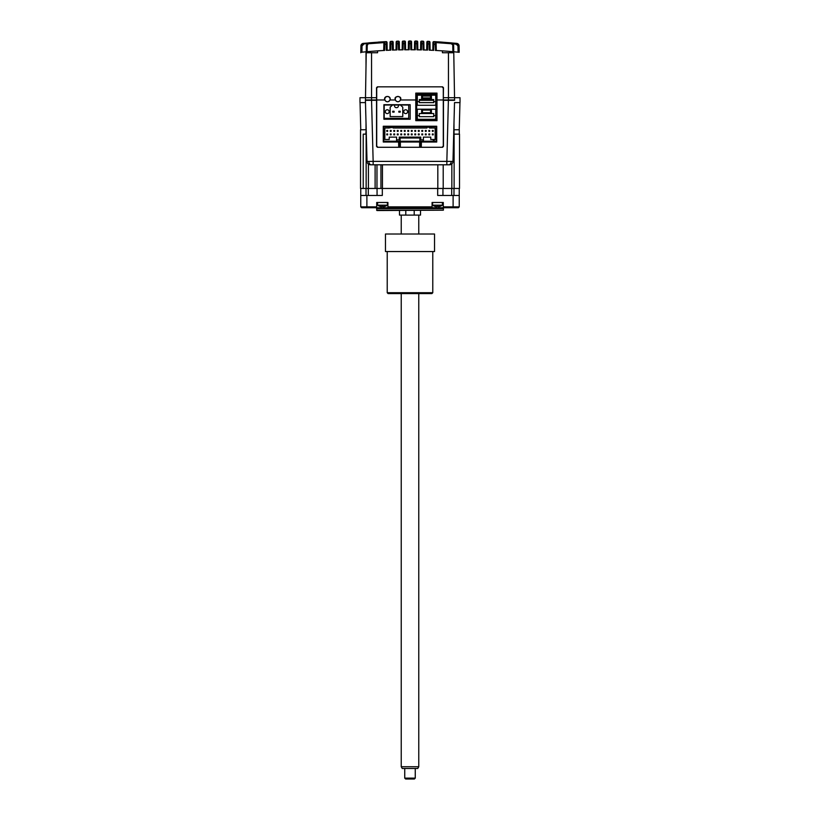 <?xml version="1.0" encoding="UTF-8"?>
<svg xmlns="http://www.w3.org/2000/svg" width="820" height="820" viewBox="0 0 820 820"><rect width="100%" height="100%" fill="white"/><g stroke="black" fill="none" stroke-linecap="round" stroke-linejoin="round"><path stroke-width="1.23" d="M366.888 43.89L362.368 43.655M366.273 51.773L361.948 52.183L362.02 45.94L363.772 44.198M368.897 43.706L383.893 42.609L368.826 43.716L383.893 42.609L383.719 50.481M366.017 65.057L366.017 51.793L361.128 52.275L361.948 52.183L361.128 52.275L361.2 45.94L363.69 43.347L386.117 41.625A0.871 0.871 0 0 1 387.04 42.486L387.173 50.307L387.071 44.208L386.199 44.208L386.117 41.625M383.463 50.502L379.752 50.717M384.723 41.902L383.893 42.558L383.862 44.28L384.734 44.28L384.631 50.44L377.579 50.86L377.579 52.736L366.232 52.736L366.356 45.428L368.754 42.855L366.356 45.428L368.754 42.855L384.723 41.697L384.734 44.28L386.199 44.208L386.302 50.348L387.173 50.307M367.022 161.386L368.815 161.427A3.505 2.48 90 0 0 371.296 164.799L370.527 164.799A3.505 3.505 0 0 1 367.022 161.386L365.423 100.317L376.534 100.317L376.534 97.693L359.98 97.693L359.98 102.592L365.412 102.592L366.232 52.736M453.726 51.773L452.845 51.691L453.747 51.773L453.767 52.736L442.421 52.736L442.421 50.86L449.432 51.393A477.271 477.271 0 0 1 453.747 51.773L453.983 65.057M440.863 42.035L456.309 43.347L456.227 44.198L453.111 43.89M458.052 52.183L453.983 51.793L458.872 52.275L458.052 52.183L457.98 45.94L459.087 45.951A2.624 2.624 0 0 0 456.719 43.388L458.8 45.94L458.872 52.275A477.271 477.271 0 0 0 453.983 51.793M451.102 43.706L436.107 42.609L436.25 50.481L442.421 50.86L435.369 50.44L436.281 50.481L436.107 42.558L435.451 41.718M456.227 44.198L457.98 45.94M442.626 50.881L443.435 50.932L442.626 50.881M443.569 50.942L442.769 50.891M435.307 41.697L433.882 41.625L433.811 44.208L435.266 44.28L435.287 41.697A0.871 0.871 0 0 1 436.107 42.558A0.871 0.871 0 0 0 435.287 41.697L436.107 42.558L435.287 41.697L436.107 42.558L435.287 41.697L451.184 42.855L435.287 41.697A0.871 0.871 0 0 1 435.512 41.738A0.871 0.871 0 0 0 435.287 41.697L451.246 42.855L453.644 45.428L451.246 42.855L453.644 45.428L453.747 51.773M440.986 42.045L437.665 41.83M459.19 52.306L459.087 45.951M458.011 52.183L458.206 45.94M435.584 50.45L435.266 44.28L436.137 44.28M443.466 50.932L444.378 51.004M440.33 50.727L436.537 50.502M450.621 51.496L451.574 51.578M447.904 51.27L445.649 51.096M444.348 51.004L443.743 50.953M451.246 42.855L451.174 43.716L436.107 42.609M436.845 50.522L437.685 50.563M432.96 42.486A0.871 0.871 0 0 1 433.882 41.625A0.871 0.871 0 0 0 432.96 42.486L432.827 50.307L432.929 44.208L433.811 44.208L433.698 50.348L429.229 50.153L429.126 43.983L429.998 43.983L429.967 42.261A0.871 0.871 0 0 0 429.126 41.4L429.126 43.983L427.681 43.921L427.568 50.081L423.099 49.938L427.568 50.081L426.697 50.051L427.568 50.081L426.697 50.051L426.8 43.921L426.697 50.051M421.603 41.143A0.871 0.871 0 0 0 420.701 42.004A0.871 0.871 0 0 1 421.603 41.143L421.552 43.726L421.603 41.143L422.987 41.184L422.987 43.767L423.868 43.767L423.837 42.045A0.871 0.871 0 0 0 422.987 41.184A0.871 0.871 0 0 1 423.837 42.045M420.701 42.004L420.67 43.726L422.987 43.767L423.099 49.938L423.971 49.969L423.868 43.767L423.971 49.969L423.099 49.938M420.568 49.876L420.67 43.726L420.568 49.876M416.847 43.152L416.837 41.051A0.871 0.871 0 0 1 417.698 41.912A0.871 0.871 0 0 0 416.837 41.051L415.463 41.031L415.422 43.614L417.728 43.634L417.698 41.912L417.831 49.825L417.728 43.634M414.571 41.892A0.871 0.871 0 0 1 415.463 41.031A0.871 0.871 0 0 0 414.571 41.892L414.438 49.784L414.541 43.614L415.422 43.614L415.309 49.794L410.82 49.764L410.687 41A0.871 0.871 0 0 1 411.558 41.861L411.702 49.764L411.558 41.861A0.871 0.871 0 0 0 410.687 41L410 41M408.442 41.861A0.871 0.871 0 0 1 409.313 41L409.282 43.583L408.411 43.583L408.298 49.764L408.442 41.861A0.871 0.871 0 0 1 409.313 41A458.821 458.821 0 0 1 410.687 41M411.589 43.583L409.282 43.583L409.18 49.764L404.69 49.794L405.572 49.784L405.428 41.892A0.871 0.871 0 0 0 404.547 41.031L404.588 43.614L405.459 43.614L405.572 49.784M403.163 41.164L404.547 41.031A0.871 0.871 0 0 1 405.428 41.892M402.302 41.912L402.271 43.634L402.302 41.912A0.871 0.871 0 0 1 403.163 41.051A0.871 0.871 0 0 0 402.302 41.912A0.871 0.871 0 0 1 403.163 41.051L403.153 43.634L404.588 43.614L404.69 49.794M402.169 49.825L402.271 43.634L402.169 49.825M402.271 43.634L403.153 43.634L403.04 49.815L398.561 49.897L398.407 41.533M397.023 41.922L396.911 49.938L392.431 50.081L392.319 43.921L393.2 43.921L393.303 50.051L393.169 42.199A0.871 0.871 0 0 0 392.257 41.338L390.873 41.4L390.873 43.983L392.319 43.921L392.257 41.338A0.871 0.871 0 0 1 393.169 42.199M390.873 42.127L390.873 41.4A0.871 0.871 0 0 0 390.033 42.261L389.889 50.184L390.002 43.983L390.873 43.983L390.771 50.153L386.302 50.348M363.28 43.388L363.28 43.388A2.624 2.624 0 0 0 360.913 45.951L360.8 52.736M361.794 45.94L361.026 45.951M360.81 52.306L361.681 52.213L361.794 45.951L361.681 52.213L362.901 52.09M383.155 50.522L382.643 50.543M366.017 51.793A477.271 477.271 0 0 0 362.502 52.131M399.432 49.876L399.299 42.004A0.871 0.871 0 0 0 398.397 41.143L397.023 41.184A0.871 0.871 0 0 0 396.173 42.045L396.142 43.767L399.33 43.726L399.432 49.876M396.029 49.969L396.142 43.767L396.029 49.969M410.717 43.583L409.282 43.583M421.552 43.726L421.439 49.897L416.96 49.815L416.847 43.634M430.11 50.184L429.998 43.983L430.11 50.184M426.83 42.199A0.871 0.871 0 0 1 427.743 41.338A0.871 0.871 0 0 0 426.83 42.199L426.8 43.921L427.681 43.921L427.743 41.338L429.126 41.4A0.871 0.871 0 0 1 429.967 42.261M433.698 50.348L432.827 50.307M416.662 97.949L417.318 97.949M422.484 97.949L430.551 97.949M456.658 52.049L457.857 52.172M458.318 52.213L458.206 45.951L458.974 45.951L458.206 45.951L458.318 52.213M376.534 97.693L376.534 87.699L377.405 86.828L442.595 86.828L443.466 87.699L443.292 100.317L454.587 100.317L453.767 52.736M383.893 42.558L384.723 41.697A0.871 0.871 0 0 0 383.893 42.558L384.723 41.697L368.815 42.855L384.723 41.697L383.893 42.558L384.723 41.697A0.871 0.871 0 0 0 383.893 42.558L384.723 41.697L378.409 42.087M366.356 45.428L367.237 45.428L367.124 51.691L366.253 51.773A477.271 477.271 0 0 1 370.568 51.393L383.75 50.481L383.862 44.28M377.026 50.901L376.38 50.942M375.539 51.004L374.535 51.086M373.161 51.188L370.568 51.393L370.568 52.736M384.631 50.44L383.75 50.481M360.913 45.951L362.02 45.94M378.645 42.076L381.782 41.871M378.368 42.087L379.014 42.045M379.137 42.035L378.553 42.076M400.529 99.076A2.624 2.624 -90 0 1 397.905 101.711A2.624 2.624 -90 0 1 395.271 99.076A2.624 2.624 -90 0 1 397.905 96.452A2.624 2.624 -90 0 1 400.529 99.076M454.587 102.592L460.02 102.592L460.02 97.693L448.458 97.693L446.849 161.386L451.184 161.427L452.978 161.386L454.516 102.592M448.458 52.736L448.458 97.693L443.466 97.693M433.698 102.592L419.338 102.592L433.698 102.592M417.318 102.592L416.662 102.592L417.318 102.592M376.534 100.317L376.534 146.401L377.405 147.282L442.595 147.282L443.466 146.401L443.466 100.317M416.662 100.317L417.318 100.317L416.662 100.317M419.338 100.317L433.698 100.317L419.338 100.317M399.483 144.648L400.365 144.648L399.483 144.648M419.635 144.648L420.516 144.648L419.635 144.648M400.713 99.087C401.708 95.766 394.112 95.766 395.107 99.087L395.25 99.968C397.023 102.367 398.797 102.367 400.57 99.968L400.713 99.087M419.635 147.282L419.635 142.024L436.722 142.024L436.722 126.249L383.278 126.249L383.278 142.024L400.365 142.024L398.612 142.024L398.725 147.282L377.928 147.282L376.708 146.052L376.708 88.047L377.928 86.828L442.072 86.828L443.292 88.047L443.292 146.052L442.072 147.282L421.275 147.282L421.388 142.024L420.516 142.024L420.516 144.033L421.388 144.053M420.516 142.024L400.365 142.024L400.365 147.282M420.516 144.033L420.455 147.282M399.545 147.282L399.483 144.033L398.612 144.053M399.483 144.033L399.483 142.024M436.107 99.968L436.107 119.771L416.662 119.771L416.662 94.013L436.107 94.013L436.988 93.121L415.781 93.121L416.662 94.013L416.662 99.968M436.107 119.771L436.988 120.663L436.988 99.968L443.292 99.968M416.662 119.771L415.781 120.663L436.988 120.663M416.662 99.958L415.781 99.968L415.781 120.663M376.708 99.968L384.734 99.968C386.507 102.367 388.28 102.367 390.053 99.968C391.509 95.304 383.278 95.304 384.734 99.968M390.053 99.968L395.25 99.968M400.57 99.968L415.781 99.968L415.781 93.121M436.988 93.121L436.988 99.968L436.107 99.958M410.174 104.693L383.893 104.693L383.893 119.238L410.174 119.238L410.174 104.693M433.708 115.61L435.717 115.61L435.717 119.289L417.318 119.289L417.318 115.61L419.338 115.61L419.338 116.655L433.708 116.655L433.708 113.539L431.422 113.539L431.422 109.214L421.613 109.214L421.613 113.539L431.422 113.539L431.422 109.214L435.717 109.214L435.717 115.61M419.338 116.655L433.698 116.655L433.698 113.539M422.484 112.719L430.551 112.719L422.484 112.719L422.484 110.085L430.551 110.085L430.551 112.719L430.551 110.085L422.484 110.085M421.613 109.214L417.318 109.214L417.318 115.61M421.613 113.539L419.338 113.539L419.338 115.61M432.335 133.967L432.335 134.849L432.335 133.967L433.216 133.967L433.216 134.849L432.335 134.849M425.324 131.343L425.324 130.462L425.324 131.343L426.205 131.343L426.205 130.462L425.324 130.462M418.313 133.967L418.313 134.849L418.313 133.967L419.194 133.967L419.194 134.849L418.313 134.849L419.194 134.849M411.312 131.343L411.312 130.462L411.312 131.343L412.183 131.343L412.183 130.462L412.183 131.343M411.312 130.462L412.183 130.462M412.183 134.849L411.312 134.849L412.183 134.849L412.183 133.967L412.183 134.849M411.312 134.849L411.312 133.967L412.183 133.967M405.172 131.343L405.172 130.462L405.172 131.343L404.301 131.343L404.301 130.462L405.172 130.462M405.172 134.849L404.301 134.849L405.172 134.849L405.172 133.967L404.301 133.967L404.301 134.849M398.161 131.343L398.161 130.462L398.161 131.343L397.29 131.343L397.29 130.462L398.161 130.462M397.29 133.967L397.29 134.849L397.29 133.967L398.161 133.967L398.161 134.849L397.29 134.849M398.161 133.967L398.161 134.849M400.088 138.006L419.891 138.006L419.891 137.124L419.891 141.245L423.397 141.245L423.397 139.841L420.773 139.841L420.773 137.124L399.217 137.124L399.217 139.841L396.593 139.841M420.773 139.841L423.397 139.841L423.397 137.124L423.397 141.245L436.281 141.245L436.281 126.7L388.793 126.7L388.793 128.012L384.846 128.012L384.846 139.492L389.233 139.492L389.223 137.124L396.593 137.124L396.593 141.245L400.088 141.245L400.088 137.124M388.793 126.7L383.709 126.7L383.709 141.245L396.593 141.245M383.709 126.7L383.709 141.245M431.197 126.7L431.197 128.012L431.197 126.7M433.298 141.245L433.298 139.492L434.18 139.492L434.18 141.245L434.18 139.492L435.143 139.492L435.143 128.012L429.444 128.012L429.444 127.223L429.444 128.012M388.793 128.012L393.087 127.223L390.545 127.223M393.087 128.012L393.087 127.223L393.087 128.012L426.902 128.012L426.902 127.223L429.444 127.223L426.902 127.223M384.846 139.492L389.223 139.492L389.223 137.124M399.217 139.841L399.217 137.124M419.891 138.006L419.891 141.245L400.088 141.245L419.891 141.245M423.397 137.124L430.756 137.124L430.756 139.492L433.298 139.492M435.143 139.492L435.143 128.012M387.655 133.967L387.655 134.849L386.773 134.849L386.773 133.967L387.655 133.967L387.655 134.849M393.784 131.343L393.784 130.462L393.784 131.343L394.656 131.343L394.656 130.462L394.656 131.343M393.784 130.462L394.656 130.462M401.667 134.849L400.795 134.849L401.667 134.849L401.667 133.967L401.667 134.849M400.795 134.849L400.795 133.967L401.667 133.967M407.806 133.967L407.806 134.849L407.806 133.967L408.678 133.967L408.678 134.849L407.806 134.849L408.678 134.849M407.806 131.343L407.806 130.462L407.806 131.343L408.678 131.343L408.678 130.462L408.678 131.343M407.806 130.462L408.678 130.462M415.689 134.849L414.807 134.849L415.689 134.849L415.689 133.967L414.807 133.967L414.817 134.849M414.817 131.343L414.807 130.462L414.817 131.343L415.689 131.343L415.689 130.462L414.807 130.462M421.818 133.967L421.818 134.849L421.818 133.967L422.7 133.967L422.7 134.849L421.818 134.849M422.7 133.967L422.7 134.849M421.818 131.343L421.818 130.462L421.818 131.343L422.7 131.343L422.7 130.462L421.818 130.462M429.711 131.343L429.711 130.462L428.829 130.462L428.829 131.343L429.711 131.343M428.829 133.967L429.711 133.967L429.711 134.849L428.829 134.849L428.829 133.967M401.667 131.343L401.667 130.462L400.795 130.462L400.795 131.343L401.667 131.343M393.784 133.967L393.784 134.849L393.784 133.967L394.656 133.967L394.656 134.849L393.784 134.849M387.655 131.343L387.655 130.462L386.773 130.462L386.773 131.343L387.655 131.343M390.279 133.967L391.15 133.967L391.15 134.849L390.279 134.849L390.279 133.967M391.15 131.343L391.15 130.462L390.279 130.462L390.279 131.343L391.15 131.343M419.194 131.343L419.194 130.462L418.313 130.462L418.313 131.343L419.194 131.343M425.324 133.967L425.324 134.849L425.324 133.967L426.205 133.967L426.205 134.849L425.324 134.849M433.216 131.343L433.216 130.462L432.335 130.462L432.335 131.343L433.216 131.343M387.44 101.782A2.624 2.624 -90 0 1 384.816 99.148A2.624 2.624 -90 0 1 387.44 96.524A2.624 2.624 -90 0 1 390.074 99.148A2.624 2.624 -90 0 1 387.44 101.782A2.624 2.624 0 0 0 390.074 99.148A2.624 2.624 0 0 0 387.44 96.524M387.265 113.611A1.927 1.927 90 0 0 389.192 111.684A1.927 1.927 -90 0 1 387.265 113.611A1.927 1.927 -90 0 1 385.338 111.684A1.927 1.927 -90 0 1 387.265 109.757A1.927 1.927 -90 0 1 389.192 111.684A1.927 1.927 90 0 0 387.265 109.757M405.664 113.611A1.927 1.927 90 0 0 407.591 111.684A1.927 1.927 -90 0 1 405.664 113.611A1.927 1.927 -90 0 1 403.737 111.684A1.927 1.927 -90 0 1 405.664 109.757A1.927 1.927 -90 0 1 407.591 111.684A1.927 1.927 90 0 0 405.664 109.757M396.296 107.656A1.753 1.753 -90 0 1 394.543 105.903A1.753 1.753 -90 0 0 396.285 107.656L396.644 107.656A1.753 1.753 90 0 0 398.397 105.903L398.397 105.032L394.543 105.032L394.543 105.903L394.543 105.032L384.201 105.032L384.201 118.346L384.201 105.032L391.663 105.032L391.888 105.647L390.156 107.133L390.156 116.594L402.774 116.594L390.156 116.594M384.201 118.346L408.729 118.346L408.729 105.032L398.397 105.032L408.729 105.032M394.533 105.032L391.663 105.032M401.267 105.032L401.041 105.647L402.774 107.133L402.774 116.594L402.774 107.133L401.041 105.647M398.827 112.125L400.232 112.125L400.232 111.254L398.827 111.254L398.827 112.125L398.827 111.254M394.102 111.254L392.698 111.254L392.698 112.125L394.102 112.125L394.102 111.254M421.613 95.192L417.318 95.192L417.318 105.267L435.717 105.267L435.717 95.192L421.613 95.192L421.613 99.517L431.422 99.517L431.422 95.192L431.422 99.517L433.708 99.517L433.708 102.643L419.338 102.643L433.698 102.643L433.698 99.517M430.551 96.063L422.484 96.063L430.551 96.063L430.551 98.697L422.484 98.697L422.484 96.063M433.708 101.588L435.717 101.588M421.613 99.517L419.338 99.517L419.338 102.643M417.318 101.588L419.338 101.588M420.506 145.007L419.635 145.007M400.365 145.007L399.494 145.007M420.496 145.878L419.635 145.878M400.365 145.878L399.504 145.878M420.516 142.895L419.635 142.895M400.365 142.895L399.483 142.895M420.516 144.125L419.635 144.125M400.365 144.125L399.483 144.125M383.411 142.024L383.411 126.249M416.662 94.536L435.102 94.536A0.871 0.871 0 0 1 435.984 95.407L435.984 119.771M435.984 141.245L435.984 142.024M376.616 210.186L443.384 210.186L376.964 210.535L376.616 208.608A0.871 0.871 0 0 0 375.744 207.737M443.384 210.186L443.384 208.608A0.871 0.871 0 0 1 444.255 207.737M405.797 210.535L405.797 215.096L399.483 215.096L399.483 210.535M405.797 215.096L420.516 215.096L420.516 210.535M371.296 164.799L449.473 164.799L446.849 164.799L446.849 161.386L373.151 161.386L373.151 164.799M368.815 161.427L373.151 161.386L371.552 100.317L371.542 52.736M365.412 99.968L376.534 99.968M361.63 207.737L360.759 206.855L361.63 207.737L443.292 207.737L443.292 206.855L459.241 206.855L459.241 188.457L459.241 195.467L453.111 195.467L453.111 207.737L458.37 207.737L459.241 206.855L458.37 207.737M387.921 207.737L387.921 206.855L432.078 206.855L432.078 207.737M432.078 206.855L432.078 202.478L443.292 202.478L443.292 206.855M443.292 207.737L453.111 207.737M377.056 188.457L377.056 195.467M459.292 134.142L459.292 129.755L454.034 129.755L454.034 134.142M365.802 134.142L366.191 129.755M375.109 164.799L375.109 188.457L382.448 188.457L382.448 164.799M375.109 188.457L363.229 188.457L363.229 134.142L366.304 134.142M365.802 129.755L360.544 129.755L360.544 188.457L363.229 188.457M376.708 116.368L376.534 109.685L376.708 116.368M360.052 102.592L360.759 129.755L360.052 102.592M459.948 102.592L459.241 129.755M443.292 116.368L443.466 109.685M453.696 134.142L459.507 134.142L459.507 188.457L382.448 188.457M443.21 188.457L443.21 164.799M360.759 188.457L360.759 206.855L376.708 206.855L376.708 202.478L387.921 202.478L387.921 206.855M366.888 207.737L366.888 195.467L360.759 195.467M366.888 195.467L382.315 195.467L382.315 188.457M376.708 207.737L376.708 206.855M414.202 210.535L414.202 215.096M437.685 188.457L437.685 195.467L453.111 195.467M442.943 195.467L442.943 188.457M380.941 164.799L380.941 188.457M376.974 164.799L376.974 188.457M443.466 99.968L454.587 99.968M449.473 164.799A3.505 3.505 0 0 0 452.978 161.386M384.918 206.322L384.939 206.343A8.743 8.743 90 0 1 383.565 206.609A8.743 8.743 -90 0 0 384.918 206.322A8.764 8.764 0 0 0 387.419 205.184L387.419 202.478M380.101 206.322L380.08 206.343A8.764 8.764 0 0 1 377.6 205.184L387.409 205.184M380.08 206.322A8.743 8.743 -90 0 0 381.443 206.609L381.935 206.322A8.508 7.359 -2.1 0 0 382.981 206.322L383.053 206.609M439.899 206.322L439.92 206.343A8.743 8.743 90 0 1 438.556 206.609A8.743 8.743 -90 0 0 439.899 206.322M437.019 206.332L436.455 206.609A8.743 8.743 -90 0 1 435.061 206.322L435.061 206.343A8.764 8.764 0 0 1 432.581 205.184L442.4 205.184L442.4 202.478M436.435 206.609L436.916 206.322A8.508 7.359 -2.1 0 0 437.962 206.322L438.556 206.609M418.764 766.731L417.749 768.483L402.251 768.483L401.236 766.731L418.764 766.731L418.764 293.601M415.258 778.129L414.377 779L405.623 779L404.742 778.129L415.258 778.129L415.258 768.483M387.224 292.719L432.775 292.719L431.904 293.601L388.096 293.601L387.224 292.719L387.224 251.545M432.775 292.719L432.775 251.545M385.472 234.018L434.528 234.018L434.528 251.545L385.472 251.545L385.472 234.018M449.432 51.393L449.432 52.736M451.174 43.716L453.644 45.428M452.763 45.428L452.876 51.691M416.837 41.051A0.871 0.871 0 0 1 417.698 41.912M390.873 41.4A0.871 0.871 0 0 0 390.033 42.261M399.299 42.004A0.871 0.871 0 0 0 398.397 41.143M397.023 41.184A0.871 0.871 0 0 0 396.173 42.045M367.237 45.428L368.754 42.855M443.384 208.608L376.616 208.608M453.983 188.457L453.983 195.467M451.707 188.457L451.707 195.467M368.293 195.467L368.293 188.457M368.426 188.457L368.426 164.102M366.151 188.457L366.151 134.142M366.017 129.755L366.017 123.061M453.983 123.061L453.983 129.755M437.818 164.799L437.818 188.457M451.84 163.887L451.84 188.457M454.116 134.142L454.116 188.457M366.017 195.467L366.017 188.457M451.184 161.427A3.505 2.48 90 0 1 448.704 164.799M397.905 101.711A2.624 2.624 0 0 0 400.529 99.076A2.624 2.624 0 0 0 397.905 96.452M377.6 205.184L377.6 202.478M432.581 205.184L432.581 202.478M439.92 206.343A8.764 8.764 0 0 0 442.4 205.184M401.236 766.731L401.236 293.601M401.236 234.018L401.236 215.096M404.742 778.129L404.742 768.483M418.764 234.018L418.764 215.096"/></g></svg>
